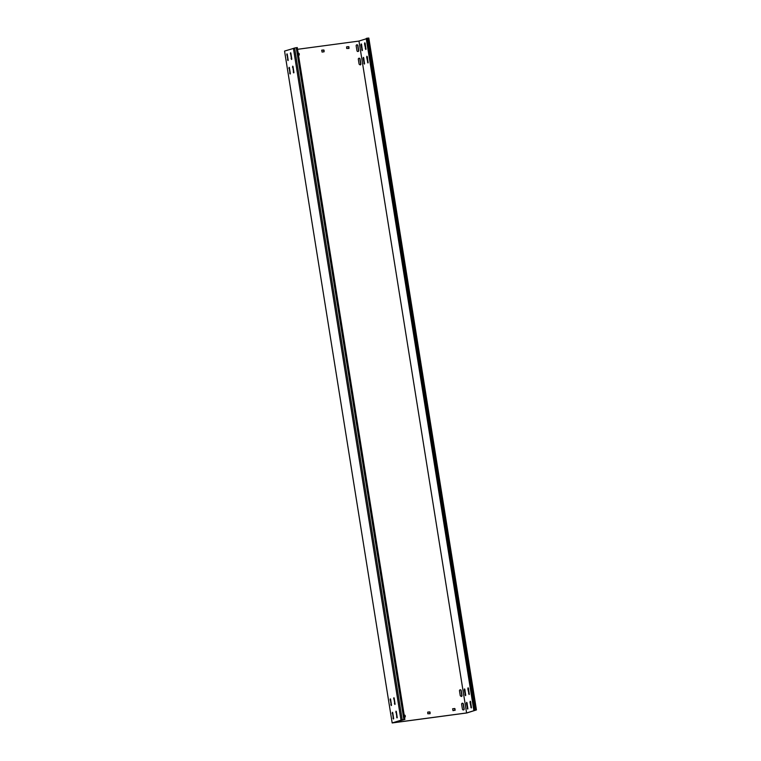 <?xml version="1.0" encoding="UTF-8"?>
<svg xmlns="http://www.w3.org/2000/svg" width="761" height="761" viewBox="0 0 761 761"><rect width="100%" height="100%" fill="white"/><g stroke="black" fill="none" stroke-linecap="round" stroke-linejoin="round"><path stroke-width="1.14" d="M461.29 696.505A0.951 0.875 72.7 0 0 462.013 695.449L461.233 690.608A0.951 0.875 72.7 0 0 460.082 689.818A0.951 0.875 72.7 0 0 459.492 690.845L460.262 695.687A0.951 0.875 72.7 0 0 461.803 695.516L461.033 690.674A0.951 0.875 72.7 0 0 459.977 689.856M463.439 709.946A0.951 0.875 72.7 0 0 464.162 708.891L463.382 704.049A0.951 0.875 72.7 0 0 462.231 703.259A0.951 0.875 72.7 0 0 461.642 704.286L462.422 709.119A0.951 0.875 72.7 0 0 463.439 709.946M463.468 709.937A0.951 0.875 72.7 0 0 463.953 708.948L463.183 704.115A0.951 0.875 72.7 0 0 462.127 703.297M360.124 64.942A0.951 0.875 72.7 0 0 360.847 63.886L360.077 59.054A0.951 0.875 72.7 0 0 358.916 58.255A0.951 0.875 72.7 0 0 358.326 59.282L359.106 64.124A0.951 0.875 72.7 0 0 360.647 63.953L359.867 59.111A0.951 0.875 72.7 0 0 358.821 58.293M357.974 51.51A0.951 0.875 72.7 0 0 358.697 50.454L357.917 45.612A0.951 0.875 72.7 0 0 356.766 44.823A0.951 0.875 72.7 0 0 356.177 45.85L356.957 50.683A0.951 0.875 72.7 0 0 357.974 51.51M358.003 51.501A0.951 0.875 72.7 0 0 358.488 50.511L357.718 45.679A0.951 0.875 72.7 0 0 356.662 44.861M470.707 702.08L470.203 701.242L469.994 702.298L471.249 707.968L470.707 702.08M367.392 57.075L366.888 56.247L366.678 57.303L367.934 62.973L367.392 57.075M365.242 43.643L364.738 42.806L364.529 43.862L365.784 49.532L365.242 43.643M468.557 688.638L468.072 687.801L467.834 688.857L469.099 694.536L468.557 688.638M395.977 711.183L397.033 717.908L395.977 711.183M292.671 66.178L293.717 72.904L292.671 66.178M290.512 52.747L291.568 59.472L290.512 52.747M393.827 697.742L394.883 704.467L393.827 697.742M467.121 703.193L466.636 702.355L466.407 703.421L467.673 709.09L467.121 703.193M392.4 712.296L393.447 719.021L392.4 712.296M363.815 58.197L363.33 57.36L363.092 58.416L364.357 64.086L363.815 58.197M289.085 67.301L290.141 74.026L289.085 67.301M361.665 44.756L361.18 43.919L360.942 44.985L362.207 50.654L361.665 44.756M286.935 53.86L287.981 60.585L286.935 53.86M464.971 689.751L464.467 688.924L464.258 689.98L465.513 695.649L464.971 689.751M390.241 698.864L391.297 705.58L390.241 698.864M294.631 48.095L284.557 51.073L392.172 722.95L466.883 712.952L476.443 709.927L368.828 38.05L367.011 38.221L366.212 38.469L473.827 710.336L476.443 709.927M366.269 38.801L358.726 41.113L297.551 49.303M404.89 719.421L402.227 719.858L294.612 47.981L297.275 47.553L404.89 719.421L392.876 722.817L466.598 712.952L475.558 710.203M293.394 48.314L401.009 720.191L392.172 722.95M397.252 717.623L396.291 711.392M293.936 72.618L292.975 66.397M291.786 59.187L290.826 52.956M395.092 704.182L394.131 697.951M393.665 718.736L392.705 712.505M290.35 73.741L289.389 67.51M288.2 60.3L287.239 54.069M391.515 705.304L390.555 699.074M454.907 710.403L454.688 708.51L452.624 708.795M454.992 710.146L454.983 708.738M455.192 710.089L452.995 710.66L452.69 708.776M405.09 717.071L404.881 715.178L404.224 715.264M405.175 716.814L405.166 715.407M405.385 716.757L404.529 717.138M348.462 46.64L346.635 46.849L346.683 48.485L348.966 48.457L348.957 46.811L346.55 46.897M299.063 55.134L298.854 53.241L298.198 53.327M299.159 54.887L299.149 53.479M299.358 54.821L298.502 55.211M429.575 711.906L427.749 712.115L427.796 713.751L430.079 713.723L430.07 712.077L427.672 712.163M321.732 50.188L322.065 52.062L324.1 51.786L324.053 50.15L321.646 50.226M323.549 49.979L321.77 50.178M358.973 41.075L466.598 712.952M471.468 707.692L470.507 701.461M368.153 62.687L367.192 56.457M366.003 49.246L365.042 43.025M469.318 694.251L468.348 688.02M467.882 708.805L466.921 702.574M364.576 63.81L363.615 57.579M362.417 50.369L361.456 44.138M465.732 695.364L464.771 689.143M454.479 708.567L452.576 708.824M348.88 48.466L348.747 46.878M429.994 713.732L429.87 712.144M323.977 51.805L323.844 50.207M402.227 719.858L401.009 720.191M296.257 47.686L403.872 719.564M473.827 710.336L475.073 710.289M367.011 38.221L474.626 710.089M368.029 38.079L475.644 709.956M390.041 699.911L390.536 699.844M390.812 704.753L391.306 704.686M465.028 694.812L465.532 694.745M464.258 689.98L464.752 689.913M287.496 59.748L288 59.681M286.726 54.916L287.22 54.849M360.942 44.985L361.446 44.918M361.722 49.817L362.217 49.75M289.656 73.189L290.15 73.123M288.876 68.347L289.38 68.281M363.092 58.416L363.596 58.35M363.872 63.258L364.367 63.192M392.191 713.352L392.686 713.285M392.961 718.184L393.466 718.118M467.187 708.253L467.682 708.187M466.407 703.421L466.902 703.354M393.618 698.798L394.122 698.731M394.398 703.63L394.892 703.564M291.083 58.635L291.577 58.568M290.312 53.793L290.807 53.727M293.232 72.067L293.736 72M292.462 67.234L292.956 67.168M395.777 712.229L396.272 712.163M396.548 717.071L397.042 717.005M468.614 693.699L469.109 693.632M467.834 688.857L468.338 688.791M364.529 43.862L365.023 43.796M365.299 48.704L365.803 48.637M366.678 57.303L367.173 57.237M367.449 62.136L367.953 62.069M470.764 707.14L471.268 707.074M469.994 702.298L470.488 702.232"/></g></svg>

